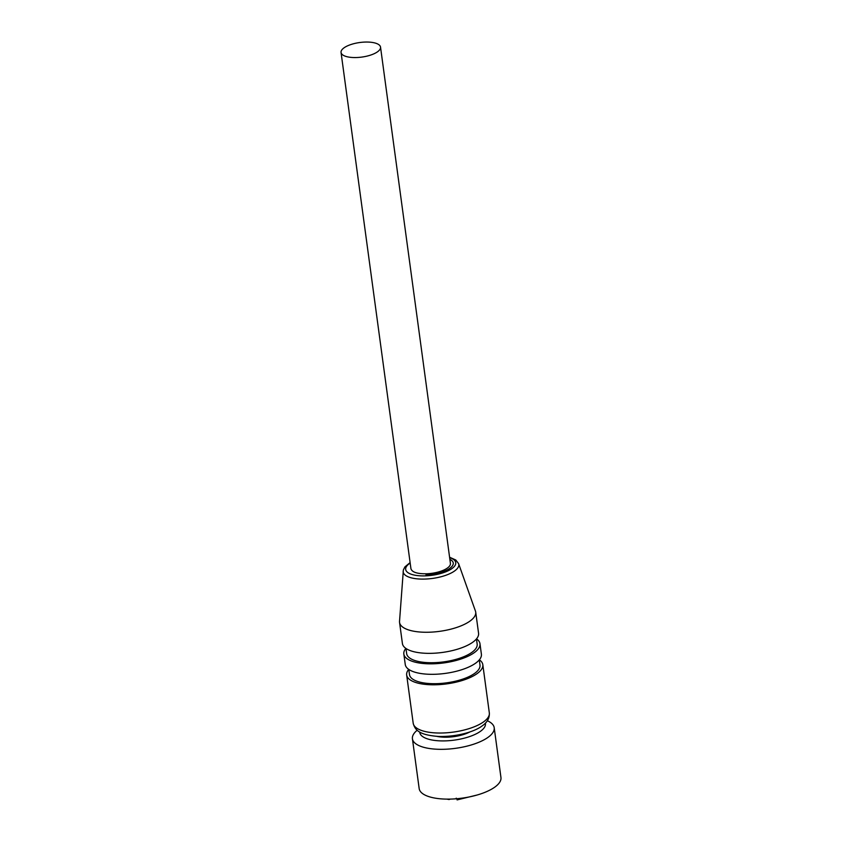 <?xml version="1.0" encoding="UTF-8"?>
<svg xmlns="http://www.w3.org/2000/svg" width="842" height="842" viewBox="0 0 842 842"><rect width="100%" height="100%" fill="white"/><g stroke="black" fill="none" stroke-linecap="round" stroke-linejoin="round"><path stroke-width="1.26" d="M403.171 571.129A28.049 10.357 172.3 0 0 432.388 578.443A28.049 10.357 172.3 0 0 458.606 563.635L475.446 611.071A38.416 14.188 172.3 0 1 475.709 612.145L478.561 633.237A38.416 14.188 172.3 0 1 442.387 652.445A38.416 14.188 172.3 0 1 402.413 643.53L399.561 622.438A38.416 14.188 172.3 0 1 399.529 621.333L403.371 569.939L404.928 566.866L410.107 562.593M469.973 731.887A23.618 8.725 172.3 0 1 436.861 736.361M448.523 799.121L449.775 799.321A4.273 1.579 172.3 0 1 450.154 799.1M476.519 638.846A38.416 14.188 172.3 0 1 479.972 643.72A38.416 14.188 172.3 0 1 443.808 662.928A38.416 14.188 172.3 0 1 403.834 654.013A38.416 14.188 172.3 0 1 405.865 648.403M476.456 638.931L477.161 644.098A35.574 13.135 172.3 0 1 443.671 661.886A35.574 13.135 172.3 0 1 406.654 653.634L405.96 648.466M341.052 52.478L410.938 568.718C412.054 572.255 417.369 573.939 426.862 573.77L426.862 573.77A19.924 7.357 172.3 0 0 450.417 563.382L380.531 47.131A19.924 7.357 172.3 0 1 356.987 57.519A19.924 7.357 172.3 0 1 341.052 52.478A19.924 7.357 172.3 0 1 342.641 48.983A19.924 7.357 172.3 0 1 364.312 42.1A19.924 7.357 172.3 0 1 380.531 47.131M425.989 574.886A22.766 8.409 -7.7 0 0 453.249 562.993A22.766 8.409 -7.7 0 0 453.238 562.993A22.766 8.409 172.3 0 1 425.989 574.886L426.768 573.907L425.989 574.886M419.737 732.035A33.133 12.23 -7.7 0 0 446.218 740.844A33.133 12.23 -7.7 0 0 482.792 729.372A33.133 12.23 -7.7 0 0 485.371 723.162M417.19 730.235A41.269 15.24 -7.7 0 0 412.422 738.781L419.169 788.575A41.269 15.24 -7.7 0 0 452.785 799.005A41.269 15.24 -7.7 0 0 497.654 784.744A41.269 15.24 -7.7 0 0 500.948 777.513L494.201 727.709A41.269 15.24 -7.7 0 0 487.339 720.741M449.87 559.341A22.766 8.409 172.3 0 1 453.238 562.993L453.238 562.993M479.972 643.72L481.392 654.202A38.416 14.188 172.3 0 1 445.229 673.411A38.416 14.188 172.3 0 1 405.255 664.496L403.834 654.013M479.287 659.896L479.993 665.064A35.574 13.135 172.3 0 1 446.502 682.851A35.574 13.135 172.3 0 1 409.486 674.6L408.791 669.432M412.422 738.781A41.269 15.24 -7.7 0 0 446.039 749.212A41.269 15.24 -7.7 0 0 490.907 734.95A41.269 15.24 -7.7 0 0 494.201 727.709M456.206 798.163L457.332 799.795M479.361 659.812A38.416 14.188 172.3 0 1 482.813 664.685A38.416 14.188 172.3 0 1 446.639 683.893A38.416 14.188 172.3 0 1 406.665 674.979A38.416 14.188 172.3 0 1 408.707 669.369M475.709 612.145A38.416 14.188 172.3 0 1 439.535 631.353A38.416 14.188 172.3 0 1 399.561 622.438M449.639 557.688A25.26 9.325 172.3 0 1 448.628 570.539A25.26 9.325 172.3 0 1 414.717 575.16A25.26 9.325 172.3 0 1 410.17 563.066M489.328 712.911A38.416 14.188 172.3 0 1 453.164 732.119A38.416 14.188 172.3 0 1 413.19 723.204C415.085 730.761 420.284 735.024 438.272 736.434C456.669 737.055 474.699 731.687 482.087 725.951C487.223 722.478 489.634 718.131 489.328 712.911L482.813 664.685M446.87 799.121L449.123 799.542M477.035 795.037L457.09 799.9M458.606 563.635L455.785 559.993L449.586 557.236M406.665 674.979L413.19 723.204"/></g></svg>
